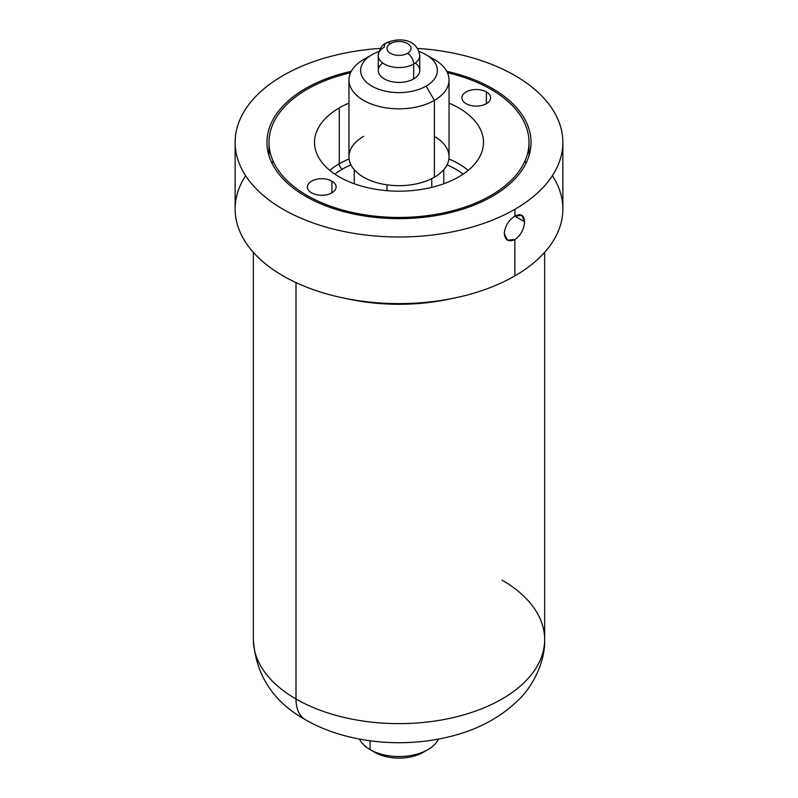<?xml version="1.0" encoding="UTF-8"?>
<svg xmlns="http://www.w3.org/2000/svg" width="798" height="798" viewBox="0 0 798 798"><rect width="100%" height="100%" fill="white"/><g stroke="black" fill="none" stroke-linecap="round" stroke-linejoin="round"><path stroke-width="1.2" d="M427.947 749.611A40.927 23.631 0 0 0 438.501 739.088A40.927 23.631 180 0 1 370.053 749.611L370.053 740.793L370.053 749.611A40.927 23.631 0 0 0 427.947 749.611L423.309 752.285A34.374 19.85 180 0 1 374.691 752.285A34.374 19.85 0 0 0 425.424 750.948M552.386 175.7A163.869 94.613 180 0 1 514.87 275.899L514.87 239.57C520.895 235.211 524.126 229.265 524.575 221.734C524.136 215.071 520.904 213.206 514.87 216.138L514.87 209.295A163.869 94.613 0 0 1 336.287 229.804A163.869 94.613 0 0 1 235.131 142.403A163.869 94.613 0 0 1 283.13 75.501A163.869 94.613 0 0 1 380.407 48.399A163.869 94.613 0 0 0 283.13 75.501A163.869 94.613 0 0 0 283.13 209.295A163.869 94.613 0 0 0 514.87 209.295A163.869 94.613 0 0 0 553.712 111.221A163.869 94.613 0 0 0 417.593 48.399A163.869 94.613 0 0 1 562.869 142.403A163.869 94.613 0 0 1 514.87 209.295L514.87 216.138C508.555 220.328 505.024 226.093 504.286 233.455C505.014 240.288 508.545 242.323 514.87 239.57L514.87 275.899A163.869 94.613 180 0 1 310.223 288.527A163.869 94.613 180 0 1 245.614 175.7M492.366 88.488A132.039 76.239 180 0 1 492.366 196.308A132.039 76.239 180 0 1 305.634 196.308A132.039 76.239 180 0 1 351.25 71.321A132.039 76.239 0 0 0 266.961 142.403A132.039 76.239 0 0 0 305.634 196.308A132.039 76.239 0 0 0 449.533 212.827A132.039 76.239 0 0 0 531.039 142.403A132.039 76.239 0 0 0 492.366 88.488L492.366 90.174L492.366 88.488A132.039 76.239 0 0 0 446.75 71.321A132.039 76.239 180 0 1 492.366 88.488M490.93 89.326A130.004 75.052 0 0 0 447.449 72.748A130.004 75.052 0 0 1 490.93 89.326A130.004 75.052 0 0 1 490.93 195.47A130.004 75.052 0 0 1 307.07 195.47L307.07 197.126L307.07 195.47A130.004 75.052 0 0 0 448.745 211.739A130.004 75.052 0 0 0 529.004 142.403A130.004 75.052 0 0 0 490.93 89.326M268.996 142.403A130.004 75.052 0 0 1 350.551 72.748A130.004 75.052 0 0 0 307.07 195.47A130.004 75.052 0 0 1 268.996 142.403L268.996 155.75M339.26 107.91A84.488 48.778 180 0 1 348.965 103.102A84.488 48.778 0 0 0 339.26 107.91L339.26 163.809A4.369 2.524 -120 0 0 342.352 169.156A80.109 46.254 0 0 0 334.861 174.144A80.109 46.254 180 0 1 342.352 169.156A80.109 46.254 180 0 1 350.95 164.857A80.109 46.254 0 0 0 342.352 169.156A4.369 2.524 60 0 1 339.26 163.809A84.488 48.778 180 0 1 349.105 158.942A84.488 48.778 0 0 0 339.26 163.809A84.488 48.778 0 0 0 329.764 170.343A84.488 48.778 180 0 1 339.26 163.809L339.26 107.91A84.488 48.778 0 0 0 314.512 142.403A84.488 48.778 0 0 0 366.671 187.46A84.488 48.778 0 0 0 458.74 176.887A84.488 48.778 180 0 1 339.26 176.887A84.488 48.778 180 0 1 339.26 107.91M449.035 103.102A84.488 48.778 180 0 1 458.74 176.887A84.488 48.778 0 0 0 483.488 142.403A84.488 48.778 0 0 0 449.035 103.102M311.609 192.857A14.344 8.279 180 0 1 311.609 181.136A14.344 8.279 180 0 1 331.898 181.136A14.344 8.279 180 0 1 331.898 192.857A14.344 8.279 180 0 1 311.609 192.857A14.344 8.279 0 0 0 327.24 194.652A14.344 8.279 0 0 0 336.098 187.001A14.344 8.279 0 0 0 331.898 181.136A14.344 8.279 0 0 0 316.257 179.341A14.344 8.279 0 0 0 307.4 187.001A14.344 8.279 0 0 0 311.609 192.857M466.102 103.66A14.344 8.279 180 0 1 466.102 91.94A14.344 8.279 180 0 1 486.391 91.94A14.344 8.279 180 0 1 486.391 103.66A14.344 8.279 180 0 1 466.102 103.66A14.344 8.279 0 0 0 481.743 105.456A14.344 8.279 0 0 0 490.6 97.795A14.344 8.279 0 0 0 486.391 91.94A14.344 8.279 0 0 0 470.76 90.144A14.344 8.279 0 0 0 461.902 97.795A14.344 8.279 0 0 0 466.102 103.66M346.422 298.612A145.665 84.099 0 0 0 451.578 298.612A145.665 84.099 0 0 1 346.422 298.612M544.665 252.348L544.665 639.537A145.665 84.099 180 0 1 454.74 717.232A145.665 84.099 180 0 1 295.998 699.008L295.998 282.582L295.998 699.008A145.665 84.099 180 0 1 253.335 639.537A145.665 84.099 0 0 0 295.998 699.008A145.665 84.099 0 0 0 454.74 717.232A145.665 84.099 0 0 0 544.665 639.537A145.665 84.099 0 0 0 502.002 580.076M370.053 749.611A40.927 23.631 180 0 1 359.499 739.088A40.927 23.631 0 0 0 370.053 749.611L374.691 752.285L370.053 749.611M253.335 252.348L253.335 639.537C255.769 674.978 273.106 701.691 305.355 719.676A45.157 26.075 -60 0 1 295.998 699.008A45.157 26.075 120 0 0 305.355 719.676C344.866 742.659 401.464 748.664 449.414 736.714C477.513 729.931 500.715 717.502 519.009 699.427C532.276 686.649 545.283 662.659 544.665 639.537M463.139 174.144A80.109 46.254 0 0 0 447.05 164.857A80.109 46.254 180 0 1 463.139 174.144M468.236 170.343A84.488 48.778 0 0 0 448.895 158.942A84.488 48.778 180 0 1 468.236 170.343M562.869 142.403L562.869 209.006A163.869 94.613 180 0 1 514.87 275.899A163.869 94.613 180 0 1 336.287 296.407A163.869 94.613 180 0 1 235.131 209.006L235.131 142.403M272.048 163.351A130.004 75.052 180 0 1 273.036 160.957M524.964 160.957A130.004 75.052 180 0 1 525.952 163.351M514.87 216.138C508.555 220.328 505.024 226.093 504.286 233.455L507.458 240.138L514.87 239.57C520.895 235.211 524.126 229.265 524.575 221.734L521.842 215.3L514.87 216.138L524.575 221.734L514.87 216.138M331.898 192.857L331.898 181.136L331.898 192.857M486.391 103.66L486.391 91.94L486.391 103.66M354.242 183.769L354.242 169.705L354.242 183.769M387.01 190.682L387.01 184.837L387.01 190.682M431.768 187.36L431.768 178.622L431.768 187.36M443.758 183.769L443.758 169.705L443.758 183.769M434.381 136.368A50.035 28.888 180 0 1 434.381 177.216A50.035 28.888 180 0 1 363.619 177.216A50.035 28.888 180 0 1 363.619 136.368M426.142 54.773L434.381 59.531A50.035 28.888 180 0 1 434.381 100.388A50.035 28.888 0 0 0 449.035 79.96L449.035 156.787A50.035 28.888 180 0 1 434.381 177.216L434.381 100.388L426.142 86.114A38.384 22.164 0 0 0 426.142 54.773A38.384 22.164 0 0 0 419.11 51.571A38.384 22.164 180 0 1 426.142 86.114A38.384 22.164 180 0 1 371.858 86.114A38.384 22.164 180 0 1 371.858 54.773L363.619 59.531L371.858 54.773A38.384 22.164 0 0 0 371.858 86.114A38.384 22.164 0 0 0 426.142 86.114L434.381 100.388L434.381 177.216A50.035 28.888 180 0 1 379.848 183.48A50.035 28.888 180 0 1 348.965 156.787L348.965 79.96A50.035 28.888 0 0 0 379.848 106.643A50.035 28.888 0 0 0 434.381 100.388A50.035 28.888 180 0 1 363.619 100.388A50.035 28.888 180 0 1 363.619 59.531A50.035 28.888 0 0 0 348.965 79.96M371.858 54.773A38.384 22.164 180 0 1 378.89 51.571A38.384 22.164 0 0 0 371.858 54.773L363.619 59.531M382.721 63.012A20.758 11.98 0 0 0 385.205 79.401A20.758 11.98 0 0 0 413.673 78.922A20.758 11.98 0 0 0 415.279 63.012M386.132 43.102C397.284 37.506 417.055 37.865 419.758 55.581L419.758 70.443A20.758 11.98 180 0 1 413.673 78.922L413.673 64.049L413.673 78.922A20.758 11.98 180 0 1 391.06 81.516A20.758 11.98 180 0 1 378.242 70.443L378.242 55.581A20.758 11.98 0 0 0 391.06 66.653A20.758 11.98 0 0 0 413.673 64.049A20.758 11.98 180 0 1 391.06 66.653A20.758 11.98 180 0 1 378.242 55.581C379.549 48.698 382.172 44.538 386.132 43.102A8.738 5.047 60 0 1 390.501 43.531A12.02 6.943 0 0 0 390.501 53.346A12.02 6.943 0 0 0 407.499 53.346A8.738 5.047 60 0 1 413.673 64.049A20.758 11.98 0 0 0 419.758 55.581A20.758 11.98 180 0 1 413.673 64.049A8.738 5.047 -120 0 0 407.499 53.346A12.02 6.943 180 0 1 390.501 53.346A12.02 6.943 180 0 1 390.501 43.531A12.02 6.943 180 0 1 407.499 43.531A12.02 6.943 180 0 1 407.499 53.346A12.02 6.943 0 0 0 407.499 43.531A12.02 6.943 0 0 0 390.501 43.531A8.738 5.047 -120 0 0 386.132 43.102A8.738 5.047 -120 0 0 384.327 47.102A20.758 11.98 0 0 0 378.242 55.581M449.035 79.96A50.035 28.888 0 0 0 429.713 57.157M529.004 142.403L529.004 155.75"/></g></svg>
